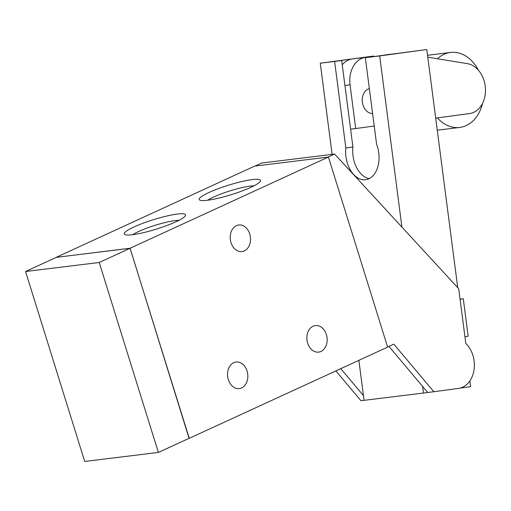 <?xml version="1.0" encoding="UTF-8"?>
<svg xmlns="http://www.w3.org/2000/svg" width="511" height="511" viewBox="0 0 511 511"><rect width="100%" height="100%" fill="white"/><g stroke="black" fill="none" stroke-linecap="round" stroke-linejoin="round"><path stroke-width="0.77" d="M158.378 452.427L84.711 461.459L25.55 271.513L99.217 262.482L158.378 452.427L189.23 438.246L130.069 248.301L99.217 262.482M130.069 248.301L56.402 257.327L25.55 271.513M233.763 362.689A13.375 10.099 -97 0 1 236.063 362.031A13.375 10.099 -97 0 1 247.72 374.078A13.375 10.099 -97 0 1 239.32 388.59A13.375 10.099 -97 0 1 227.932 378.095A13.375 10.099 -97 0 1 233.763 362.689M313.096 326.216A13.375 10.099 -97 0 1 315.402 325.558A13.375 10.099 -97 0 1 327.053 337.611A13.375 10.099 -97 0 1 318.653 352.117A13.375 10.099 -97 0 1 307.264 341.623A13.375 10.099 -97 0 1 313.096 326.216M236.427 225.664A13.375 10.099 -97 0 1 238.733 225.006A13.375 10.099 -97 0 1 250.39 237.053A13.375 10.099 -97 0 1 241.99 251.565A13.375 10.099 -97 0 1 230.595 241.071A13.375 10.099 -97 0 1 236.427 225.664M132.445 234.721A32.11 4.931 162.7 0 1 124.869 234.555A32.11 4.931 162.7 0 1 153.453 219.679A32.11 4.931 162.7 0 1 185.436 215.687A32.11 4.931 162.7 0 1 164.587 226.354A32.11 4.931 162.7 0 1 132.445 234.721M178.965 220.298A26.962 4.139 -17.3 0 0 155.203 225.287A26.962 4.139 -17.3 0 0 132.809 234.677M207.37 200.274A32.11 4.931 162.7 0 1 199.795 200.108A32.11 4.931 162.7 0 1 228.385 185.231A32.11 4.931 162.7 0 1 260.361 181.245A32.11 4.931 162.7 0 1 239.512 191.906A32.11 4.931 162.7 0 1 207.37 200.274M253.89 185.857A26.962 4.139 -17.3 0 0 230.129 190.839A26.962 4.139 -17.3 0 0 207.734 200.229M56.363 257.346L130.094 248.237L189.051 438.329M189.294 438.297L387.625 347.122L328.426 157.056L254.676 166.094L56.344 257.276M328.426 157.056L130.094 248.237M460.053 299.152L463.285 298.775L460.066 299.242L464.933 336.698L468.153 336.238L463.285 298.775M335.893 370.903L360.919 400.669L364.062 400.285M334.628 154.066L328.017 157.107L255.091 166.043L261.702 163.009L334.628 154.066L458.699 288.728L460.066 299.242M464.933 336.698L465.815 343.488A25.18 19.016 -97 0 1 473.972 370.258A25.18 19.016 -97 0 1 458.508 388.392L433.845 391.733L393.828 344.133L387.587 347.001M388.941 346.381L427.701 392.486L433.845 391.733M363.462 395.635L340.78 368.655M437.448 58.752A37.776 28.52 -97 0 1 450.498 52.461A37.776 28.52 -97 0 1 478.456 70.263M482.518 103.42A37.776 28.52 -97 0 1 459.689 127.45A37.776 28.52 -97 0 1 437.384 117.907M372.596 113.499A12.59 9.505 -97 0 1 362.369 102.226A12.59 9.505 -97 0 1 369.364 88.62M374.224 126.032L355.72 128.536L350.048 84.832A25.18 19.016 -97 0 1 365.825 57.289A25.18 19.016 -97 0 1 368.718 57.226M399.538 53.157L386.31 54.773A25.18 19.016 83 0 0 383.965 55.265M427.777 57.168L467.437 63.664A25.18 19.016 -97 0 1 485.45 88.863A25.18 19.016 -97 0 1 469.603 113.544L435.698 118.137M342.236 64.769A25.18 19.016 -97 0 1 352.328 58.944A25.18 19.016 -97 0 1 352.507 58.918L365.825 57.289M341.68 60.49L352.916 147.008L345.851 147.966L334.616 61.448L341.68 60.49L333.485 61.492L373.522 56.069L373.592 56.58M355.72 128.536L350.603 129.162M401.921 227.101L379.686 55.923L426.787 49.541L365.339 57.679L376.581 144.198A25.18 16.512 82.3 0 1 365.729 179.725A25.18 16.512 82.3 0 1 345.851 147.966M352.916 147.008A25.18 16.512 -97.7 0 0 369.178 178.658M379.686 55.923L365.339 57.679M334.616 61.448L320.276 63.204L332.118 154.373M358.875 360.338L364.068 400.33L423.478 393.048L422.623 386.444M373.522 56.069L320.276 63.204M469.839 380.931L470.586 386.667L460.053 388.098M427.694 392.48L423.478 393.048M426.787 49.541L457.728 287.667M350.048 84.832L344.925 85.465M437.269 130.196L459.689 127.45M427.535 55.277L450.498 52.461"/></g></svg>
